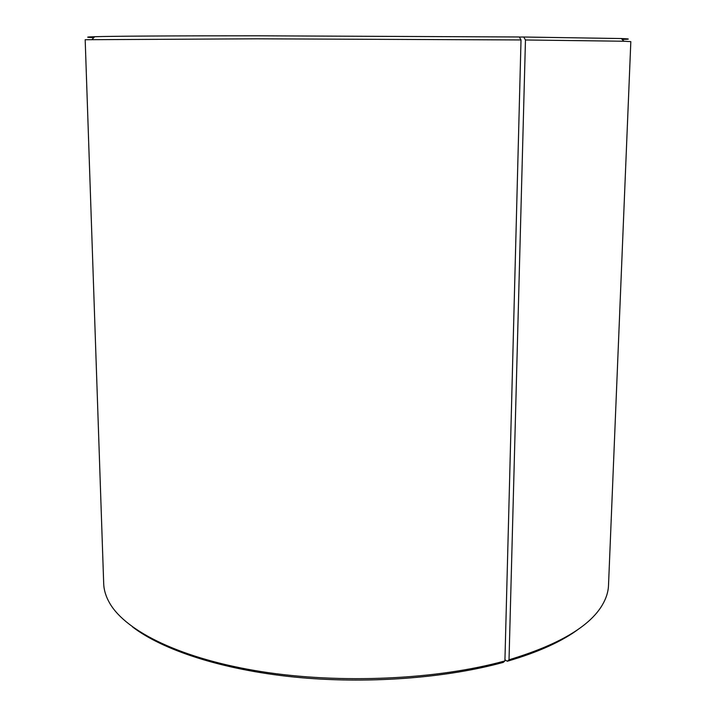 <?xml version="1.0" encoding="UTF-8"?>
<svg xmlns="http://www.w3.org/2000/svg" width="716" height="716" viewBox="0 0 716 716"><rect width="100%" height="100%" fill="white"/><g stroke="black" fill="none" stroke-linecap="round" stroke-linejoin="round"><path stroke-width="1.07" d="M504.914 660.931L521.015 39.944L256.972 38.816L85.177 39.72L103.695 583.603C103.901 590.19 105.959 596.822 109.879 603.498C126.374 631.673 181.712 659.006 261.304 671.599C340.807 684.147 437.136 679.636 504.914 660.931L503.25 662.398C444.967 678.419 365.482 684.245 293.739 677.005C221.996 669.666 162.863 650.164 132.523 626.912M579.378 628.478C562.588 641.196 538.566 652.124 507.313 661.253L509.022 659.776L525.463 39.98L523.727 37.017L519.36 37.062M504.941 659.794L507.313 661.253M622.195 39.47C630.653 39.201 630.366 38.897 621.336 38.548L623.842 41.233L630.823 41.626L608.51 585.366C608.26 591.953 606.148 598.567 602.183 605.217C589.42 626.688 558.364 644.883 509.022 659.776M623.842 41.233L525.463 39.98M521.015 39.944L519.315 36.981L258.064 35.8C172.35 35.764 112.743 36.158 94.691 36.704C85.651 36.999 85.365 37.304 93.814 37.626M621.336 38.548L523.727 37.017M94.691 36.704L92.158 39.38"/></g></svg>
